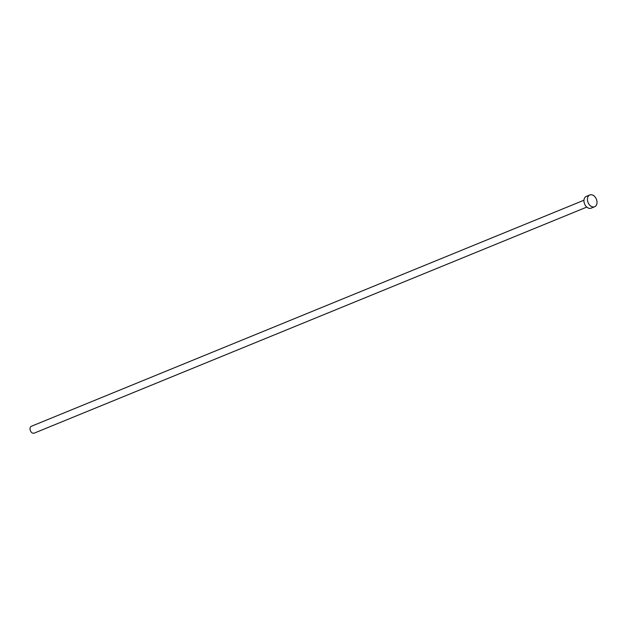 <?xml version="1.0" encoding="UTF-8"?>
<svg xmlns="http://www.w3.org/2000/svg" width="628" height="628" viewBox="0 0 628 628"><rect width="100%" height="100%" fill="white"/><g stroke="black" fill="none" stroke-linecap="round" stroke-linejoin="round"><path stroke-width="0.94" d="M586.772 207.099L34.21 433.132A3.713 2.606 -112.2 0 1 33.653 433.265A3.713 2.606 -112.2 0 1 30.254 430.306A3.713 2.606 -112.2 0 1 31.4 426.255L583.962 200.222M594.638 206.745L591.136 208.174A6.366 4.467 -112.2 0 1 590.187 208.402A6.366 4.467 -112.2 0 1 584.354 203.323A6.366 4.467 -112.2 0 1 586.317 196.391L589.818 194.963A6.366 4.467 -112.2 0 1 590.767 194.735A6.366 4.467 -112.2 0 1 596.6 199.814A6.366 4.467 -112.2 0 1 594.638 206.745A6.366 4.467 -112.2 0 1 593.68 206.973A6.366 4.467 -112.2 0 1 587.847 201.894A6.366 4.467 -112.2 0 1 589.818 194.963"/></g></svg>
